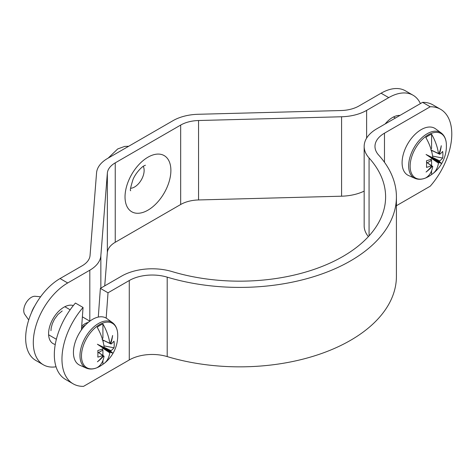 <?xml version="1.0" encoding="UTF-8"?>
<svg xmlns="http://www.w3.org/2000/svg" width="475" height="475" viewBox="0 0 475 475"><rect width="100%" height="100%" fill="white"/><g stroke="black" fill="none" stroke-linecap="round" stroke-linejoin="round"><path stroke-width="0.71" d="M81.433 329.899L83.06 307.462L75.418 303.05A54.049 31.202 120 0 0 65.52 379.424L73.162 383.836A54.049 31.202 120 0 0 83.529 386.359L129.277 359.949L129.277 280.517L108.021 292.79L100.373 288.373L98.289 317.08M106.18 318.113L108.021 292.79M83.06 307.462A54.049 31.202 120 0 0 73.162 383.836M129.277 280.517A32.431 18.721 180 0 1 167.2 277.151L167.2 356.588A32.431 18.721 0 0 0 129.277 359.949M100.373 288.373L121.63 276.1A43.237 24.961 180 0 1 172.199 271.617A145.926 84.253 0 0 0 385.605 196.917A145.926 84.253 0 0 0 369.069 157.961A43.237 24.961 180 0 1 364.165 146.419L364.165 225.851A43.237 24.961 0 0 0 368.392 236.615M396.417 205.717L430.225 186.2A54.049 31.202 120 0 0 440.586 109.292A54.049 31.202 120 0 0 430.225 106.762L384.477 133.178L384.477 162.272M167.2 356.588A156.738 90.493 0 0 0 396.417 276.349L396.417 196.917A156.738 90.493 0 0 0 378.652 155.076A32.431 18.721 180 0 1 374.977 146.419A32.431 18.721 180 0 1 384.477 133.178M167.2 277.151A156.738 90.493 0 0 0 396.417 196.917M440.586 109.292L432.945 104.88A54.049 31.202 120 0 0 422.578 102.351L430.225 106.762M422.578 102.351L376.829 128.767A43.237 24.961 180 0 0 364.165 146.419M420.411 103.603A48.64 28.084 120 0 0 413.048 95.22L405.401 90.802A48.64 28.084 120 0 0 381.081 93.213L358.969 105.978A27.022 15.604 180 0 1 341.092 110.532L198.063 114.285A37.834 21.844 0 0 0 173.031 120.662L107.593 158.436A37.834 21.844 0 0 0 96.556 172.894L90.054 255.467A27.022 15.604 180 0 1 82.163 265.792L60.058 278.558A48.64 28.084 120 0 0 28.28 321.421A48.64 28.084 120 0 0 35.738 360.4L43.379 364.812A48.64 28.084 120 0 0 56.044 366.783M100.848 288.099L100.848 255.752A37.834 21.844 180 0 1 89.811 270.204L67.699 282.969A48.64 28.084 120 0 0 35.922 325.832A48.64 28.084 120 0 0 43.379 364.812M413.048 95.22A48.64 28.084 120 0 0 388.722 97.624L366.617 110.39A37.834 21.844 180 0 1 341.578 116.767L341.578 196.199A37.834 21.844 0 0 0 364.165 191.122M100.848 255.752L107.35 173.173L107.35 252.611A27.022 15.604 180 0 1 115.241 242.286L180.672 204.505A27.022 15.604 180 0 1 198.556 199.951L341.578 196.199M115.241 242.286L115.241 162.854A27.022 15.604 0 0 0 107.35 173.173M115.241 162.854L180.672 125.073L180.672 204.505M198.556 199.951L198.556 120.519A27.022 15.604 0 0 0 180.672 125.073M198.556 120.519L341.578 116.767M104.732 285.861L107.35 252.611M431.745 151.84A6.323 3.652 120 0 0 431.532 151.02M431.585 170.763L431.585 174.515A34.895 20.146 -120 0 0 432.963 173.583A35.132 35.132 0 0 0 446.352 144.044L446.352 144.044A25.632 14.796 120 0 0 428.26 134.829A25.632 14.796 120 0 0 410.139 166.22A25.632 14.796 120 0 0 427.162 177.282L427.162 177.282A35.132 35.132 0 0 0 428.474 176.581A25.015 14.44 -60 0 1 425.849 177.828A34.895 20.146 60 0 0 432.731 166.446A7.143 4.121 120 0 1 432.268 166.297A35.126 29.503 -55.4 0 1 426.063 172.045A35.126 27.746 115.9 0 0 431.799 166.024A7.143 4.121 120 0 1 431.437 165.704L426.55 162.343M414.936 178.351A26.279 15.17 120 0 1 408.654 165.894A26.279 15.17 120 0 1 420.66 138.896A26.279 15.17 120 0 1 441.162 132.923L435.533 128.808A27.022 15.604 120 0 0 414.443 134.953A27.022 15.604 120 0 0 402.099 162.717A27.022 15.604 120 0 0 408.559 175.524L414.936 178.351C418.641 179.877 422.72 179.52 427.162 177.282M431.437 165.704A34.895 20.146 0 0 1 426.503 167.384A34.847 9.031 -100.9 0 0 426.503 160.77A34.895 20.146 180 0 0 431.437 159.083A7.143 4.121 120 0 1 431.799 158.341A35.126 0.374 33.5 0 0 426.063 154.488A35.126 0.368 -153.5 0 0 432.268 157.528A7.143 4.121 120 0 1 432.731 156.845A34.895 20.146 60 0 0 425.849 137.524A25.015 14.44 -60 0 1 428.717 135.595A25.015 14.44 -60 0 1 431.585 134.211L431.585 148.408L430.878 148.812M432.963 173.583A34.895 20.146 -120 0 0 438.461 163.139A7.143 4.121 120 0 0 438.924 162.456A35.126 2.126 30.6 0 0 441.269 163.269A35.126 2.132 -150.6 0 0 439.393 161.643A7.143 4.121 120 0 0 439.749 160.9A34.895 20.146 0 0 0 442.67 158.05A34.847 26.98 30.1 0 0 442.67 151.43A34.895 20.146 180 0 1 439.749 154.28A7.143 4.121 120 0 0 439.393 153.959A35.126 29.503 -64.6 0 0 441.269 145.712A35.126 27.746 124.1 0 1 438.924 153.686A7.143 4.121 120 0 0 438.461 153.538A34.895 20.146 -120 0 0 431.585 134.211M431.585 174.515A25.015 14.44 -60 0 1 428.717 176.445A25.015 14.44 -60 0 1 428.474 176.581M438.461 163.139L431.692 158.549M430.32 157.344A6.323 3.652 120 0 0 430.665 156.744M432.392 157.332L439.749 160.9M438.924 162.456L430.516 157.059L439.393 161.643M439.749 154.28L430.766 149.934M431.71 150.32L438.461 153.538M439.393 153.959L438.556 153.562M426.55 162.26L432.731 166.446M431.508 165.769L432.268 166.297M427.322 162.783L431.585 160.324L430.748 159.357M431.585 160.324L431.585 165.668M431.805 152.071L431.805 150.433M426.503 160.865L426.847 160.669M442.67 158.05L432.624 156.109M441.269 163.269L430.516 157.059M28.726 319.966L24.777 314.379A10.812 6.24 -60 0 1 23.75 310.549A10.812 6.24 -60 0 1 27.574 300.693A10.812 6.24 -60 0 1 35.227 296.287L40.583 296.78M34.8 305.9A16.215 9.363 120 0 0 31.487 312.651M101.65 347.1A6.323 3.652 120 0 0 102 346.501M102.837 355.526L103.597 356.054A35.126 29.503 -55.4 0 1 97.399 361.802A35.126 27.746 115.9 0 0 103.128 355.781A7.143 4.121 120 0 1 102.772 355.454A34.895 20.146 0 0 1 97.832 357.141A34.847 9.031 -100.9 0 0 97.832 350.52A6.323 3.652 120 0 0 97.945 350.491M81.706 326.153A16.215 9.363 -60 0 1 88.225 322.436M112.492 322.673L106.863 318.565A27.022 15.604 120 0 0 85.779 324.71A27.022 15.604 120 0 0 73.435 352.474A27.022 15.604 120 0 0 79.889 365.281L86.266 368.101A26.279 15.17 120 0 1 79.984 355.65A26.279 15.17 120 0 1 91.99 328.647A26.279 15.17 120 0 1 112.492 322.673C115.674 325.12 117.402 328.831 117.681 333.8L117.681 333.8A25.632 14.796 120 0 0 99.596 324.585A25.632 14.796 120 0 0 81.474 355.977A25.632 14.796 120 0 0 98.497 367.032L98.497 367.032A35.132 35.132 0 0 0 99.809 366.332A25.015 14.44 -60 0 1 97.179 367.585A34.895 20.146 60 0 0 104.061 356.202A7.143 4.121 120 0 1 103.597 356.054M110.253 352.213L101.846 346.815L110.722 351.393A35.126 2.132 -150.6 0 1 112.599 353.02A35.126 2.126 30.6 0 1 110.253 352.213A7.143 4.121 120 0 1 109.796 352.889A34.895 20.146 -120 0 1 104.292 363.339A34.895 20.146 -120 0 1 102.915 364.272A25.015 14.44 -60 0 1 100.047 366.195A25.015 14.44 -60 0 1 99.809 366.332M110.722 351.393A7.143 4.121 120 0 0 111.085 350.657A34.895 20.146 0 0 0 114 347.807A34.847 26.98 30.1 0 0 114 341.187A34.895 20.146 180 0 1 111.085 344.037A7.143 4.121 120 0 0 110.722 343.71A35.126 29.503 -64.6 0 0 112.599 335.463A35.126 27.746 124.1 0 1 110.253 343.443A7.143 4.121 120 0 0 109.796 343.294A34.895 20.146 -120 0 0 102.915 323.968A25.015 14.44 -60 0 0 100.047 325.351A25.015 14.44 -60 0 0 97.179 327.275A34.895 20.146 60 0 1 104.061 346.602A7.143 4.121 120 0 0 103.597 347.278A35.126 0.368 -153.5 0 1 97.399 344.244A35.126 0.374 33.5 0 1 103.128 348.098A7.143 4.121 120 0 0 102.772 348.834A34.895 20.146 180 0 1 97.832 350.52M102.772 355.454L97.886 352.1M97.88 352.011L104.061 356.202M109.796 352.889L103.022 348.3M103.722 347.088L111.085 350.657M111.085 344.037L102.101 339.684M103.045 340.076L109.796 343.294M110.722 343.71L109.885 343.312M102.214 338.568L102.915 338.164L102.915 323.968M102.915 355.425L102.915 350.075L102.077 349.113M102.915 364.272L102.915 360.519M97.838 350.621L98.177 350.425M103.081 341.59A6.323 3.652 120 0 0 102.867 340.771M103.14 341.828L103.14 340.189M114 347.807L103.954 345.865M98.652 352.539L102.915 350.075M112.599 353.02L101.846 346.815M369.069 235.873L369.069 157.961M55.254 344.446A21.618 12.481 -60 0 1 49.269 328.118A21.618 12.481 -60 0 1 63.876 307.242A21.618 12.481 -60 0 1 73.328 305.562M385.148 123.963A21.618 12.481 -60 0 1 392.546 117.485A21.618 12.481 -60 0 1 399.944 115.419M143.266 166.345A13.514 7.802 -60 0 1 134.579 186.99A13.514 7.802 -60 0 1 130.601 188.284M147.957 157.201A32.431 18.721 120 0 0 125.026 196.917A32.431 18.721 120 0 0 147.957 210.158A32.431 18.721 120 0 0 170.887 170.442A32.431 18.721 120 0 0 147.957 157.201M89.811 270.204L89.811 321.142M366.617 138.136L366.617 110.39M60.058 278.558L67.699 282.969M381.081 93.213L388.722 97.624M81.581 327.892A14.321 8.271 -60 0 1 85.476 325.019M108.211 158.08L117.711 148.942L124.67 146.413L128.713 146.247M50.968 330.677L51.169 328.005L52.321 323.707L54.459 319.224L57.944 314.48L62.201 310.953M130.708 190.718C129.841 190.926 130.619 187.156 133.036 179.408C136.242 171.849 142.833 166.107 144.038 165.864L145.427 165.223M441.162 132.923C444.339 135.369 446.072 139.074 446.352 144.044M393.502 116.969L395.384 118.055M64.838 306.719L70.146 309.789M82.383 316.855L89.84 321.159M104.292 363.339A35.132 35.132 0 0 0 117.681 333.8M86.266 368.101C89.977 369.633 94.05 369.277 98.497 367.032M48.622 334.804L56.365 339.275"/></g></svg>
